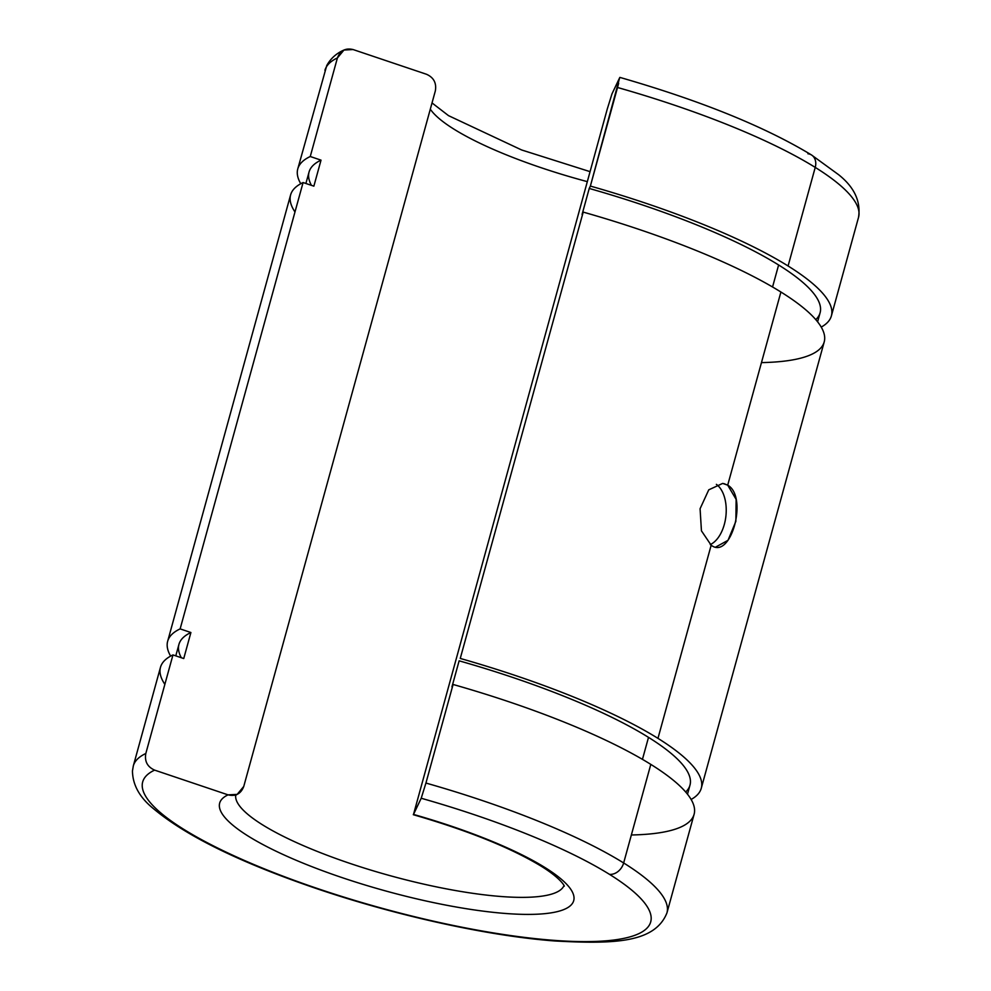 <?xml version="1.0" encoding="UTF-8"?>
<svg xmlns="http://www.w3.org/2000/svg" width="991" height="991" viewBox="0 0 991 991"><rect width="100%" height="100%" fill="white"/><g stroke="black" fill="none" stroke-linecap="round" stroke-linejoin="round"><path stroke-width="1.49" d="M618.372 84.346L617.529 87.493A276.749 61.194 15.4 0 1 815.234 167.405L788.08 265.984A276.749 61.194 -164.6 0 0 590.376 186.073L619.685 77.682L611.98 93.86L607.26 109.06L413.507 814.429A183.608 40.594 15.4 0 1 544.976 867.534A183.608 40.594 15.4 0 1 420.209 899.679A183.608 40.594 15.4 0 1 228.054 794.856L154.608 770.118A263.445 58.246 -164.6 0 0 430.627 920.515A263.445 58.246 -164.6 0 0 609.453 874.335A263.445 58.246 -164.6 0 0 421.212 798.25A263.445 58.246 15.4 0 1 609.453 874.335A13.304 10.393 -58.1 0 0 623.649 862.963A276.749 61.194 -164.6 0 0 425.932 783.051L421.212 798.25L413.309 814.701C468.322 830.656 511.009 847.862 541.396 866.32A13.304 10.393 -58.1 0 0 544.976 867.534A183.608 40.594 -164.6 0 0 413.507 814.429L607.26 109.06L611.98 93.86L619.883 77.397C700.687 100.686 764.557 126.551 811.518 154.98A13.304 10.393 121.9 0 1 815.234 167.405A276.749 61.194 -164.6 0 0 617.529 87.493L590.376 186.073A276.749 61.194 15.4 0 1 788.08 265.984L815.234 167.405A13.304 10.393 -58.1 0 0 811.518 154.98L838.609 174.701C854.316 187.2 860.956 201.408 858.54 217.314A276.749 61.194 -164.6 0 0 815.234 167.405A276.749 61.194 15.4 0 1 858.54 217.314L831.387 315.894A276.749 61.194 15.4 0 1 821.229 327.092A276.749 61.194 -164.6 0 0 788.08 265.984A276.749 61.194 15.4 0 1 831.387 315.894M413.507 814.429L421.212 798.25L425.932 783.051A276.749 61.194 15.4 0 1 623.649 862.963L650.802 764.383A276.749 61.194 -164.6 0 0 453.085 684.471L425.932 783.051L453.085 684.471A276.749 61.194 15.4 0 1 650.802 764.383A276.749 61.194 15.4 0 1 631.354 834.979M687.494 794.2L689.984 785.157A265.043 58.605 -164.6 0 0 648.51 737.366L642.453 759.354L648.51 737.366A265.043 58.605 -164.6 0 0 459.13 660.824L451.958 686.837L459.13 660.824A265.043 58.605 15.4 0 1 648.51 737.366A265.043 58.605 15.4 0 1 685.685 792.007M460.258 658.445A276.749 61.194 15.4 0 1 657.962 738.357L711.166 545.211L657.962 738.357A276.749 61.194 15.4 0 1 701.269 788.266A276.749 61.194 15.4 0 1 691.123 799.464A276.749 61.194 -164.6 0 0 657.962 738.357A276.749 61.194 -164.6 0 0 460.258 658.445L583.204 212.099L460.258 658.445M723.777 483.583L727.704 485.156L780.908 292.011A276.749 61.194 -164.6 0 0 583.204 212.099A276.749 61.194 15.4 0 1 780.908 292.011A276.749 61.194 15.4 0 1 761.46 362.607M817.612 321.827L820.102 312.784A265.043 58.605 -164.6 0 0 778.616 264.981L772.559 286.981L778.616 264.981A265.043 58.605 -164.6 0 0 589.236 188.451L582.076 214.465L589.236 188.451A265.043 58.605 15.4 0 1 778.616 264.981A265.043 58.605 15.4 0 1 815.791 319.635M235.734 795.166A170.303 37.658 -164.6 0 0 390.144 875.685A170.303 37.658 -164.6 0 0 563.99 885.582A170.303 37.658 15.4 0 1 390.144 875.685A170.303 37.658 15.4 0 1 235.734 795.166M587.267 181.626A170.303 37.658 15.4 0 1 430.305 109.183A170.303 37.658 -164.6 0 0 587.267 181.626M311.422 185.342A265.043 58.605 15.4 0 1 321.022 160.146L310.257 156.516A276.749 61.194 -164.6 0 0 300.756 183.731A276.749 61.194 15.4 0 1 297.771 168.904A276.749 61.194 15.4 0 1 310.257 156.516L337.411 57.936A276.749 61.194 -164.6 0 0 324.924 70.324A276.749 61.194 15.4 0 1 337.411 57.936L343.964 50.033L353.093 49.55L426.539 74.288C433.748 77.521 436.684 83.071 435.334 90.924L243.749 786.47L237.146 794.398L228.054 794.856A183.608 40.594 -164.6 0 0 420.209 899.679A183.608 40.594 -164.6 0 0 544.976 867.534A13.304 10.393 121.9 0 1 541.396 866.32C561.686 878.906 564.944 886.784 564.226 886.14M807.925 153.766A13.304 10.393 121.9 0 1 811.518 154.98M590.376 186.073L589.236 188.451L590.376 186.073M294.984 211.963A276.749 61.194 15.4 0 1 303.085 182.542L313.862 186.159L321.022 160.146A265.043 58.605 -164.6 0 0 309.056 172.013L305.897 183.484M181.316 657.714A265.043 58.605 15.4 0 1 190.904 632.518L180.139 628.889A276.749 61.194 -164.6 0 0 170.638 656.104A276.749 61.194 15.4 0 1 167.652 641.288A276.749 61.194 15.4 0 1 180.139 628.889L303.085 182.542A276.749 61.194 -164.6 0 0 290.598 194.93L167.652 641.288M701.269 788.266L824.215 341.907A276.749 61.194 -164.6 0 0 780.908 292.011L727.704 485.156C748.391 496.677 730.9 560.46 711.166 545.211L701.442 530.829L700.08 508.73L708.763 489.827L722.674 483.41L727.704 485.156L736.14 499.39L735.867 521.328L728.026 540.306L715.973 546.921M164.865 684.347A276.749 61.194 15.4 0 1 172.967 654.915L183.744 658.544L190.904 632.518A265.043 58.605 -164.6 0 0 178.937 644.398L175.779 655.856M650.802 764.383L623.649 862.963A276.749 61.194 15.4 0 1 666.955 912.86A276.749 61.194 -164.6 0 0 623.649 862.963A13.304 10.393 121.9 0 1 609.453 874.335A263.445 58.246 15.4 0 1 430.627 920.515A263.445 58.246 15.4 0 1 154.608 770.118C147.399 766.885 144.463 761.336 145.813 753.494L172.967 654.915A276.749 61.194 -164.6 0 0 160.48 667.302L133.327 765.882A276.749 61.194 15.4 0 1 145.813 753.494A276.749 61.194 -164.6 0 0 133.327 765.882L132.46 770.911C132.645 784.909 139.632 797.482 153.432 808.644C184.784 834.905 236.118 860.51 307.433 885.446C389.104 914.086 485.516 935.777 554.687 940.967C614.309 944.2 654.977 942.937 666.955 912.86L694.109 814.292A276.749 61.194 -164.6 0 0 650.802 764.383M618.434 84.136L618.657 83.244M243.749 786.47L435.334 90.924C436.684 83.071 433.748 77.521 426.539 74.288L353.093 49.55C345.463 47.791 340.235 50.591 337.411 57.936L310.257 156.516L321.022 160.146L313.862 186.159L303.085 182.542L180.139 628.889L190.904 632.518L183.744 658.544L172.967 654.915L145.813 753.494C144.463 761.336 147.399 766.885 154.608 770.118L228.054 794.856C235.685 796.615 240.912 793.816 243.749 786.47M710.25 544.579A31.935 18.631 96 0 0 725.957 515.654A31.935 18.631 96 0 0 716.369 484.351A31.935 18.631 -84 0 1 725.957 515.654A31.935 18.631 -84 0 1 710.25 544.579M235.251 795.525L237.134 794.398M432.026 102.928L448.502 115.637L521.625 149.963L590.017 171.641M297.771 168.904L326.745 65.567C330.61 58.543 336.345 53.365 343.964 50.033"/></g></svg>
